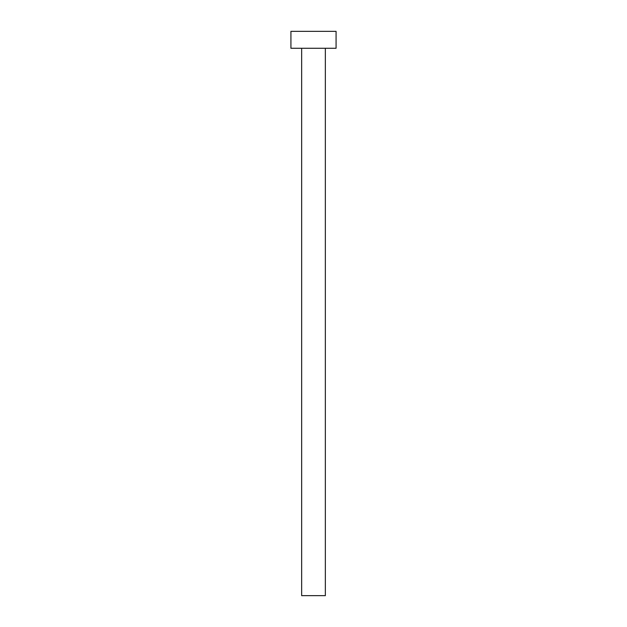<?xml version="1.0" encoding="UTF-8"?>
<svg xmlns="http://www.w3.org/2000/svg" width="627" height="627" viewBox="0 0 627 627"><rect width="100%" height="100%" fill="white"/><g stroke="black" fill="none" stroke-linecap="round" stroke-linejoin="round"><path stroke-width="0.47" stroke-dasharray="3.13 2.35" d="M325.35 48.279L301.65 48.279L325.35 48.279M290.928 48.279L336.072 48.279M290.928 31.35L336.072 31.35M301.65 595.65L325.35 595.65"/><path stroke-width="0.94" d="M325.35 48.279L325.35 595.65L301.65 595.65L301.65 48.279M336.072 48.279L290.928 48.279L290.928 31.35L336.072 31.35L336.072 48.279"/></g></svg>
